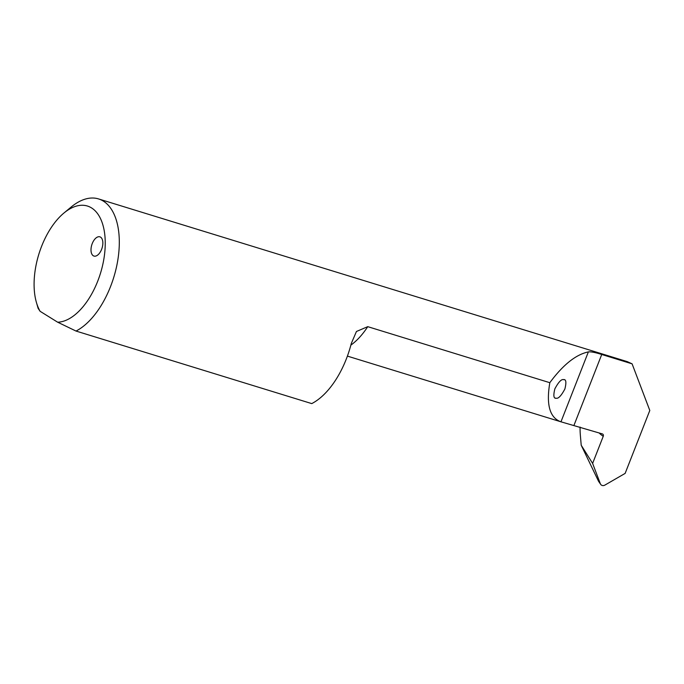 <?xml version="1.0" encoding="UTF-8"?>
<svg xmlns="http://www.w3.org/2000/svg" width="684" height="684" viewBox="0 0 684 684"><rect width="100%" height="100%" fill="white"/><g stroke="black" fill="none" stroke-linecap="round" stroke-linejoin="round"><path stroke-width="1.03" d="M93.28 255.756A10.063 5.378 -72.9 0 0 93.973 256.072A10.063 5.378 -72.9 0 0 101.848 248.702A10.063 5.378 -72.9 0 0 100.574 237.151A10.063 5.378 -72.9 0 0 99.89 236.835A10.063 5.378 -72.9 0 0 92.007 244.205A10.063 5.378 -72.9 0 0 93.28 255.756M556.22 398.225C553.647 398.721 553.194 395.591 554.861 388.845C558.469 382.125 561.35 379.056 563.513 379.62C566.096 379.124 566.549 382.253 564.881 388.999C561.273 395.711 558.383 398.789 556.22 398.225L555.562 398.122M98.513 198.916L627.254 361.631L632.093 363.837L601.732 354.492C595.507 352.482 591.053 351.61 588.368 351.892C575.885 354.534 563.035 364.803 549.825 382.698L367.744 326.661L356.45 331.483L351.285 343.505A70.435 37.637 -72.9 0 1 311.75 403.603L76.018 331.056A70.435 37.637 -72.9 0 0 116.759 265.751A70.435 37.637 -72.9 0 0 103.318 201.105A70.435 37.637 -72.9 0 0 98.513 198.916A70.435 37.637 -72.9 0 0 71.11 207.072L63.937 213.023A60.372 32.259 107.1 0 1 105.097 248.232A60.372 32.259 107.1 0 1 57.653 322.198L76.018 331.056M40.125 311.314A60.372 32.259 107.1 0 1 36.414 302.439L38.133 308.39L40.125 311.314L57.653 322.198M632.093 363.837L649.8 410.468L625.133 473.405L604.913 485.084A4.027 3.369 121.8 0 1 600.706 484.4A4.027 3.369 121.8 0 1 600.313 483.674L592.618 463.401L581.212 445.241L598.568 481.314L600.706 484.4M36.414 302.439A60.372 32.259 107.1 0 1 63.937 213.023M580.075 427.055A64.228 34.32 -72.9 0 0 580.348 435.092L581.212 445.241M599.09 432.912A66.237 35.397 -72.9 0 0 603.254 436.272L592.618 463.401M549.825 382.698C546.063 404.808 549.782 417.847 560.966 421.814L602.356 433.912A2.009 1.684 121.8 0 1 603.254 436.272M347.404 356.108L560.966 421.814L588.368 351.892M563.513 379.62L564.18 379.723M350.858 345.121A64.228 34.32 -72.9 0 0 367.744 326.661M601.732 354.492L574.03 425.192M598.568 481.314L600.313 483.674"/></g></svg>
